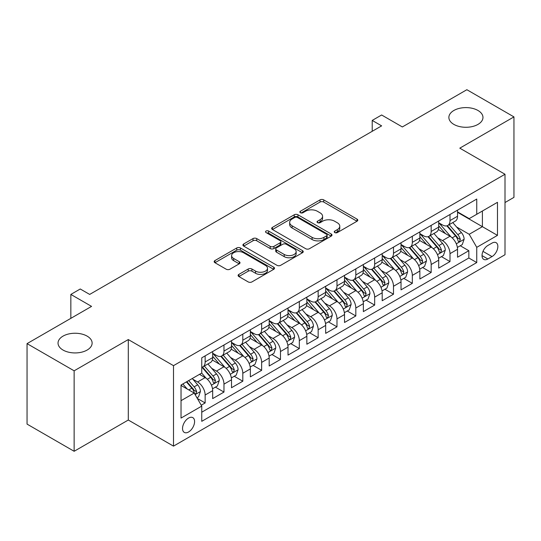 <?xml version="1.0" encoding="UTF-8"?>
<svg xmlns="http://www.w3.org/2000/svg" width="541" height="541" viewBox="0 0 541 541"><rect width="100%" height="100%" fill="white"/><g stroke="black" fill="none" stroke-linecap="round" stroke-linejoin="round"><path stroke-width="0.81" d="M334.784 232.576A1.833 1.055 0 0 0 337.368 232.576L357.013 221.235A2.617 1.508 0 0 0 357.784 220.167A2.617 1.508 0 0 0 357.013 219.105L323.734 199.886A2.617 1.508 0 0 0 320.035 199.886L300.397 211.233A1.833 1.055 0 0 0 299.856 211.977A1.833 1.055 0 0 0 300.397 212.721A1.833 1.055 0 0 0 302.98 212.721L305.523 211.254A8.365 4.828 0 0 1 317.357 211.254L320.13 212.856A8.365 4.828 0 0 1 322.578 216.272A8.365 4.828 0 0 1 320.13 219.687L317.587 221.154A1.833 1.055 0 0 0 317.053 221.905A1.833 1.055 0 0 0 317.587 222.649A1.833 1.055 0 0 0 320.177 222.649L322.72 221.181A8.365 4.828 0 0 1 334.554 221.181L337.327 222.784A8.365 4.828 0 0 1 339.775 226.199A8.365 4.828 0 0 1 337.327 229.614L334.784 231.081A1.833 1.055 0 0 0 334.243 231.832A1.833 1.055 0 0 0 334.784 232.576L334.784 231.081M87.135 336.13A17.048 9.839 0 0 0 68.558 333.993A17.048 9.839 0 0 0 58.036 343.089A17.048 9.839 0 0 0 63.027 350.047A17.048 9.839 0 0 0 81.603 352.184A17.048 9.839 0 0 0 92.126 343.089A17.048 9.839 0 0 0 87.135 336.13M477.974 110.479A17.048 9.839 0 0 0 459.397 108.349A17.048 9.839 0 0 0 448.874 117.438A17.048 9.839 0 0 0 453.865 124.396A17.048 9.839 0 0 0 472.442 126.533A17.048 9.839 0 0 0 482.964 117.438A17.048 9.839 0 0 0 477.974 110.479M188.566 431.988A8.521 4.923 120 0 0 194.131 424.475A8.521 4.923 120 0 0 192.826 417.645A8.521 4.923 120 0 0 188.566 418.071A8.521 4.923 120 0 0 182.993 425.578A8.521 4.923 120 0 0 184.305 432.408A8.521 4.923 120 0 0 188.566 431.988M238.872 274.395A2.617 1.508 0 0 0 238.108 275.464A2.617 1.508 0 0 0 238.872 276.532L248.211 281.922A2.617 1.508 0 0 0 251.91 281.922L273.726 269.323A2.617 1.508 0 0 0 274.49 268.255A2.617 1.508 0 0 0 273.726 267.186L240.447 247.974A2.617 1.508 0 0 0 236.748 247.974L214.933 260.573A2.617 1.508 0 0 0 214.168 261.641A2.617 1.508 0 0 0 214.933 262.71L226.212 269.215A2.617 1.508 0 0 0 229.905 269.215L239.244 263.825A2.617 1.508 0 0 0 240.008 262.757A2.617 1.508 0 0 0 239.244 261.695L233.651 258.463A6.992 4.037 0 0 1 231.602 255.609A6.992 4.037 0 0 1 235.917 251.876A6.992 4.037 0 0 1 243.545 252.755L265.448 265.401A6.992 4.037 0 0 1 267.497 268.255A6.992 4.037 0 0 1 263.183 271.988A6.992 4.037 0 0 1 255.562 271.115L251.91 269.005A2.617 1.508 0 0 0 248.211 269.005L238.872 274.395L238.872 276.532M505.003 202.537L513.95 197.37L513.95 116.897L466.863 89.711L402.348 126.952L381.628 114.99L372.215 120.427L381.628 125.864L89.678 294.426L80.257 288.989L70.844 294.426L70.844 318.345M74.137 370.815L74.137 451.289L128.291 420.026L128.291 339.552L74.137 370.815L27.05 343.63L91.564 306.389L70.844 294.426M128.291 339.552L173.499 365.655L505.003 174.256L505.003 254.73L173.499 446.129L173.499 365.655M513.95 116.897L459.796 148.16L505.003 174.256M305.712 248.725A2.617 1.508 0 0 0 309.405 248.725L331.22 236.126A2.617 1.508 0 0 0 331.991 235.058A2.617 1.508 0 0 0 331.22 233.996L297.942 214.777A2.617 1.508 0 0 0 294.243 214.777L272.427 227.376A2.617 1.508 0 0 0 271.663 228.444A2.617 1.508 0 0 0 272.427 229.512L305.712 248.725M266.781 232.975A1.833 1.055 0 0 1 268.64 233.232L268.64 231.054L302.473 250.591A2.617 1.508 0 0 1 303.237 251.66A2.617 1.508 0 0 1 302.473 252.728L280.657 265.32A2.617 1.508 0 0 1 276.958 265.32L243.68 246.108L243.68 243.971A2.617 1.508 0 0 0 242.916 245.039A2.617 1.508 0 0 0 243.68 246.108M243.68 243.971L253.019 238.581A2.617 1.508 0 0 1 256.718 238.581L270.209 246.378A2.617 1.508 0 0 0 273.908 246.378L280.103 242.801A2.617 1.508 0 0 0 280.867 241.732A2.617 1.508 0 0 0 280.103 240.664L266.05 232.549A1.833 1.055 0 0 1 265.516 231.805A1.833 1.055 0 0 1 266.645 230.831A1.833 1.055 0 0 1 268.64 231.054M74.137 451.289L27.05 424.103L27.05 343.63M201.232 405.209L205.14 402.95L197.323 398.44M192.88 379.234L197.607 381.966A10.658 6.154 60 0 1 205.14 395.018L212.674 390.663L212.674 398.602L223.974 392.076L215.406 387.133M211.714 368.36L216.441 371.092A10.658 6.154 60 0 1 223.974 384.137L231.507 379.789L231.507 387.728L242.814 381.202L234.239 376.259M230.547 357.486L235.274 360.218A10.658 6.154 60 0 1 242.814 373.263L250.348 368.915L250.348 376.854L261.648 370.328L253.08 365.385M249.381 346.612L254.114 349.344A10.658 6.154 60 0 1 261.648 362.389L269.181 358.041L269.181 365.98L280.481 359.454L271.913 354.504M268.221 335.738L272.948 338.47A10.658 6.154 60 0 1 280.481 351.515L288.015 347.166L288.015 355.106L299.322 348.58L290.747 343.63M287.055 324.864L291.782 327.589A10.658 6.154 60 0 1 299.322 340.641L306.855 336.292L306.855 344.232L318.155 337.706L309.58 332.756M305.888 313.99L310.622 316.715A10.658 6.154 60 0 1 318.155 329.767L325.689 325.418L325.689 333.357L336.989 326.832L328.421 321.881M324.728 303.116L329.455 305.841A10.658 6.154 60 0 1 336.989 318.892L344.522 314.544L344.522 322.483L355.822 315.958L347.254 311.007M343.562 292.235L348.289 294.967A10.658 6.154 60 0 1 355.822 308.018L363.363 303.67L363.363 311.609L374.663 305.083L366.088 300.133M362.396 281.361L367.129 284.093A10.658 6.154 60 0 1 374.663 297.144L382.196 292.796L382.196 300.735L393.496 294.209L384.928 289.259M381.236 270.486L385.963 273.219A10.658 6.154 60 0 1 393.496 286.27L401.03 281.922L401.03 289.854L412.33 283.335L403.762 278.385M400.07 259.612L404.796 262.344A10.658 6.154 60 0 1 412.33 275.396L419.863 271.041L419.863 278.98L431.17 272.461L422.595 267.511M418.903 248.738L423.63 251.47A10.658 6.154 60 0 1 431.17 264.522L438.704 260.167L438.704 268.106L450.004 261.58L450.004 253.648A10.658 6.154 -120 0 0 442.47 240.596L437.737 237.864M441.436 256.637L450.004 261.58M212.674 390.663A10.658 6.154 -120 0 0 205.14 377.618L199.487 374.352M231.507 379.789A10.658 6.154 -120 0 0 223.974 366.744L212.329 360.015M250.348 368.915A10.658 6.154 -120 0 0 242.814 355.863L231.163 349.141M269.181 358.041A10.658 6.154 -120 0 0 261.648 344.989L249.996 338.267M288.015 347.166A10.658 6.154 -120 0 0 280.481 334.115L268.836 327.393M306.855 336.292A10.658 6.154 -120 0 0 299.322 323.241L287.67 316.519M325.689 325.418A10.658 6.154 -120 0 0 318.155 312.367L306.504 305.645M344.522 314.544A10.658 6.154 -120 0 0 336.989 301.493L325.344 294.771M363.363 303.67A10.658 6.154 -120 0 0 355.822 290.618L344.177 283.89M382.196 292.796A10.658 6.154 -120 0 0 374.663 279.744L363.011 273.016M401.03 281.922A10.658 6.154 -120 0 0 393.496 268.87L381.845 262.142M419.863 271.041A10.658 6.154 -120 0 0 412.33 257.996L400.685 251.267M438.704 260.167A10.658 6.154 -120 0 0 431.17 247.122L419.518 240.393M492.006 243.098L487.86 245.486A8.257 4.768 120 0 0 482.471 252.769A8.257 4.768 120 0 0 483.735 259.382A8.257 4.768 120 0 0 487.86 258.977L492.006 256.583A8.257 4.768 120 0 0 497.402 249.306A8.257 4.768 120 0 0 496.138 242.686A8.257 4.768 120 0 0 492.006 243.098M181.032 400.671L194.219 393.057L201.752 406.108L201.752 421.331L476.749 262.561L476.749 247.338L469.216 234.287L456.577 226.99M201.752 406.108L181.032 418.071L181.032 385.009L201.752 373.047L201.752 357.824L476.749 199.054L476.749 214.277L497.47 202.314L497.47 235.376L476.749 247.338M212.674 353.253L216.441 355.43A10.658 6.154 60 0 0 221.769 355.958L229.303 351.609A10.658 6.154 -120 0 0 231.507 346.734L231.507 340.641M231.507 342.379L235.274 344.556A10.658 6.154 60 0 0 240.603 345.084L248.136 340.735A10.658 6.154 -120 0 0 250.348 335.86L250.348 329.767M250.348 331.505L254.114 333.682A10.658 6.154 60 0 0 259.443 334.21L266.977 329.861A10.658 6.154 -120 0 0 269.181 324.979L269.181 318.892M269.181 320.63L272.948 322.808A10.658 6.154 60 0 0 278.277 323.335L285.81 318.987A10.658 6.154 -120 0 0 288.015 314.105L288.015 308.018M288.015 309.756L291.782 311.934A10.658 6.154 60 0 0 297.11 312.461L304.644 308.113A10.658 6.154 -120 0 0 306.855 303.231L306.855 297.144M306.855 298.882L310.622 301.06A10.658 6.154 60 0 0 315.944 301.587L323.484 297.232A10.658 6.154 -120 0 0 325.689 292.356L325.689 286.27M325.689 288.008L329.455 290.186A10.658 6.154 60 0 0 334.784 290.713L342.318 286.358A10.658 6.154 -120 0 0 344.522 281.482L344.522 275.396M344.522 277.134L348.289 279.312A10.658 6.154 60 0 0 353.618 279.839L361.151 275.484A10.658 6.154 -120 0 0 363.363 270.608L363.363 264.515M363.363 266.26L367.129 268.431A10.658 6.154 60 0 0 372.451 268.958L379.992 264.61A10.658 6.154 -120 0 0 382.196 259.734L382.196 253.641M382.196 255.386L385.963 257.557A10.658 6.154 60 0 0 391.292 258.084L398.825 253.736A10.658 6.154 -120 0 0 401.03 248.86L401.03 242.767M401.03 244.512L404.796 246.682A10.658 6.154 60 0 0 410.125 247.21L417.659 242.862A10.658 6.154 -120 0 0 419.863 237.986L419.863 231.893M419.863 233.638L423.63 235.808A10.658 6.154 60 0 0 428.959 236.336L436.492 231.988A10.658 6.154 -120 0 0 438.704 227.112L438.704 221.019M201.752 412.195L468.837 257.996L468.837 250.706L457.537 257.232L457.537 249.293A10.658 6.154 -120 0 0 450.004 236.248L438.352 229.519M438.704 222.764L442.47 224.934A10.658 6.154 -120 0 0 447.799 225.462A10.658 6.154 -120 0 0 450.004 220.586L450.004 214.493M447.799 225.462L455.333 221.113A10.658 6.154 -120 0 0 457.537 216.238L457.537 210.145M205.14 355.863L205.14 361.956A10.658 6.154 60 0 1 202.936 366.832A10.658 6.154 60 0 1 201.752 367.265M202.936 366.832L210.469 362.484A10.658 6.154 -120 0 0 212.674 357.608L212.674 351.515M223.974 344.989L223.974 351.082A10.658 6.154 60 0 1 221.769 355.958M242.814 334.115L242.814 340.208A10.658 6.154 60 0 1 240.603 345.084M261.648 323.241L261.648 329.334A10.658 6.154 60 0 1 259.443 334.21M280.481 312.367L280.481 318.46A10.658 6.154 60 0 1 278.277 323.335M299.322 301.493L299.322 307.586A10.658 6.154 60 0 1 297.11 312.461M318.155 290.618L318.155 296.705A10.658 6.154 60 0 1 315.944 301.587M336.989 279.744L336.989 285.831A10.658 6.154 60 0 1 334.784 290.713M355.822 268.87L355.822 274.956A10.658 6.154 60 0 1 353.618 279.839M374.663 257.996L374.663 264.082A10.658 6.154 60 0 1 372.451 268.958M393.496 247.122L393.496 253.208A10.658 6.154 60 0 1 391.292 258.084M412.33 236.241L412.33 242.334A10.658 6.154 60 0 1 410.125 247.21M431.17 225.367L431.17 231.46A10.658 6.154 60 0 1 428.959 236.336M431.17 264.522L431.17 272.461M412.33 275.396L412.33 283.335M393.496 286.27L393.496 294.209M374.663 297.144L374.663 305.083M355.822 308.018L355.822 315.958M336.989 318.892L336.989 326.832M318.155 329.767L318.155 337.706M299.322 340.641L299.322 348.58M280.481 351.515L280.481 359.454M261.648 362.389L261.648 370.328M242.814 373.263L242.814 381.202M223.974 384.137L223.974 392.076M205.14 395.018L205.14 402.95M194.219 393.057L181.032 385.442M469.216 234.287L482.403 226.672L482.403 211.017L497.47 202.314M457.537 212.322L497.47 235.376M457.537 211.883L469.216 218.625L476.749 214.277M128.291 420.026L173.499 446.129M372.215 120.427L372.215 131.307M460.269 245.763L468.837 250.706M468.837 257.996L476.749 262.561M335.515 232.84L337.327 231.791A8.365 4.828 0 0 0 339.775 228.376L339.775 226.199M322.578 216.272L322.578 218.449A8.365 4.828 0 0 1 320.13 221.864L318.318 222.912M356.979 221.255L323.734 202.064A2.617 1.508 0 0 0 320.035 202.064L301.127 212.985M331.187 236.147L297.942 216.955A2.617 1.508 0 0 0 294.243 216.955L272.468 229.533M326.602 235.808A1.833 1.055 0 0 0 327.136 235.058A1.833 1.055 0 0 0 326.602 234.314L297.388 217.448A1.833 1.055 0 0 0 294.804 217.448L292.12 218.997A8.365 4.828 0 0 0 289.672 222.412A8.365 4.828 0 0 0 292.12 225.827L312.089 237.357A8.365 4.828 0 0 0 323.924 237.357L326.602 235.808L326.602 237.979A1.833 1.055 0 0 0 327.136 237.235L327.136 235.058M289.672 222.412L289.672 224.589A8.365 4.828 0 0 0 292.12 228.004L292.12 225.827M326.602 237.979L323.924 239.528A8.365 4.828 0 0 1 312.089 239.528L292.12 228.004M243.714 246.128L253.019 240.759L253.019 238.581M280.867 241.732L280.867 243.91A2.617 1.508 0 0 1 280.103 244.972L273.908 248.549A2.617 1.508 0 0 1 270.209 248.549L256.718 240.759A2.617 1.508 0 0 0 253.019 240.759M268.64 233.232L302.439 252.748M284.214 254.459A6.992 4.037 0 0 0 291.836 255.338A6.992 4.037 0 0 0 296.157 251.606A6.992 4.037 0 0 0 294.108 248.752L286.392 244.295A2.617 1.508 0 0 0 282.693 244.295L276.498 247.873A2.617 1.508 0 0 0 275.734 248.934A2.617 1.508 0 0 0 276.498 250.003L284.214 254.459L284.214 256.637A6.992 4.037 0 0 0 291.836 257.509A6.992 4.037 0 0 0 296.157 253.783L296.157 251.606M275.734 248.934L275.734 251.112A2.617 1.508 0 0 0 276.498 252.18L276.498 250.003M284.214 256.637L276.498 252.18M267.497 268.255L267.497 270.432A6.992 4.037 0 0 1 263.183 274.165A6.992 4.037 0 0 1 255.562 273.286L251.91 271.176A2.617 1.508 0 0 0 248.211 271.176L238.906 276.552M231.602 255.609L231.602 257.78A6.992 4.037 0 0 0 233.651 260.64L233.651 258.463M239.21 263.846L233.651 260.64M273.692 269.344L240.447 250.152A2.617 1.508 0 0 0 236.748 250.152L214.966 262.723M457.382 247.426L462.244 244.62L464.131 239.183A7.06 4.078 -120 0 0 461.378 232.556L452.776 222.588M451.052 236.931L440.841 225.117A20.375 11.767 -120 0 0 438.704 222.878M445.453 233.617L439.745 227.01A16.913 9.765 -120 0 0 438.704 225.874M446.839 225.847L455.542 235.923A7.06 4.078 60 0 1 458.058 240.786L458.572 241.624L459.525 241.489L460.317 239.48A7.06 4.078 -120 0 0 457.801 234.618L449.192 224.657M447.346 225.678L456.699 236.512A3.598 2.076 60 0 1 457.605 237.918L460.317 239.48M438.541 258.3L443.41 255.494L445.29 250.057A7.06 4.078 -120 0 0 442.545 243.43L433.936 233.462M432.212 247.805L422.007 235.991A20.375 11.767 -120 0 0 419.863 233.753M426.619 244.491L420.912 237.884A16.913 9.765 -120 0 0 419.863 236.748M427.999 236.721L436.709 246.797A7.06 4.078 60 0 1 439.224 251.66L439.738 252.498L440.692 252.363L441.483 250.355A7.06 4.078 -120 0 0 438.967 245.492L430.359 235.531M428.513 236.559L437.865 247.386A3.598 2.076 60 0 1 438.771 248.792L441.483 250.355M419.708 269.181L424.577 266.368L426.457 260.931A7.06 4.078 -120 0 0 423.711 254.304L415.103 244.336M413.378 258.686L403.173 246.865A20.375 11.767 -120 0 0 401.03 244.627M407.779 255.366L402.071 248.759A16.913 9.765 -120 0 0 401.03 247.622M409.165 247.595L417.868 257.672A7.06 4.078 60 0 1 420.384 262.534L420.898 263.372L421.852 263.237L422.649 261.229A7.06 4.078 -120 0 0 420.127 256.366L411.525 246.405M409.679 247.433L419.032 258.26A3.598 2.076 60 0 1 419.938 259.666L422.649 261.229M400.874 280.055L405.736 277.242L407.623 271.805A7.06 4.078 -120 0 0 404.871 265.178L396.269 255.21M394.545 269.56L384.34 257.739A20.375 11.767 -120 0 0 382.196 255.501M388.945 266.24L383.238 259.633A16.913 9.765 -120 0 0 382.196 258.497M390.332 258.47L399.035 268.546A7.06 4.078 60 0 1 401.55 273.408L402.064 274.246L403.018 274.111L403.809 272.103A7.06 4.078 -120 0 0 401.294 267.24L392.692 257.279M390.839 258.307L400.198 269.134A3.598 2.076 60 0 1 401.104 270.541L403.809 272.103M382.034 290.93L386.903 288.116L388.79 282.679A7.06 4.078 -120 0 0 386.037 276.052L377.429 266.091M375.704 280.434L365.5 268.613A20.375 11.767 -120 0 0 363.363 266.375M370.112 277.114L364.404 270.507A16.913 9.765 -120 0 0 363.363 269.371M371.491 269.344L380.201 279.42A7.06 4.078 60 0 1 382.717 284.282L383.231 285.121L384.184 284.985L384.976 282.984A7.06 4.078 -120 0 0 382.46 278.115L373.851 268.153M372.005 269.181L381.358 280.008A3.598 2.076 60 0 1 382.264 281.415L384.976 282.984M363.2 301.804L368.069 298.99L369.949 293.553A7.06 4.078 -120 0 0 367.204 286.926L358.595 276.965M356.871 291.308L346.666 279.487A20.375 11.767 -120 0 0 344.522 277.249M351.271 287.988L345.564 281.381A16.913 9.765 -120 0 0 344.522 280.245M352.658 280.218L361.361 290.294A7.06 4.078 60 0 1 363.883 295.163L364.391 295.995L365.344 295.859L366.142 293.858A7.06 4.078 -120 0 0 363.626 288.995L355.018 279.028M353.172 280.055L362.524 290.882A3.598 2.076 60 0 1 363.43 292.289L366.142 293.858M344.367 312.678L349.236 309.865L351.116 304.427A7.06 4.078 -120 0 0 348.363 297.8L339.762 287.839M338.037 302.182L327.832 290.361A20.375 11.767 -120 0 0 325.689 288.123M332.438 298.869L326.73 292.255A16.913 9.765 -120 0 0 325.689 291.119M333.824 291.092L342.527 301.175A7.06 4.078 60 0 1 345.043 306.037L345.557 306.869L346.51 306.74L347.302 304.732A7.06 4.078 -120 0 0 344.786 299.87L336.184 289.902M334.338 290.93L343.691 301.756A3.598 2.076 60 0 1 344.597 303.163L347.302 304.732M325.533 323.552L330.395 320.739L332.282 315.302A7.06 4.078 -120 0 0 329.53 308.674L320.928 298.713M319.204 313.056L308.992 301.242A20.375 11.767 -120 0 0 306.855 298.997M313.604 309.743L307.897 303.129A16.913 9.765 -120 0 0 306.855 301.993M314.99 301.966L323.694 312.049A7.06 4.078 60 0 1 326.209 316.911L326.723 317.743L327.677 317.614L328.468 315.606A7.06 4.078 -120 0 0 325.952 310.744L317.344 300.776M315.498 301.804L324.85 312.63A3.598 2.076 60 0 1 325.756 314.037L328.468 315.606M306.693 334.426L311.562 331.613L313.442 326.176A7.06 4.078 -120 0 0 310.696 319.548L302.088 309.587M300.363 323.931L290.159 312.116A20.375 11.767 -120 0 0 288.015 309.871M294.771 320.617L289.056 314.003A16.913 9.765 -120 0 0 288.015 312.867M296.15 312.84L304.853 322.923A7.06 4.078 60 0 1 307.376 327.785L307.89 328.624L308.843 328.488L309.635 326.48A7.06 4.078 -120 0 0 307.119 321.618L298.51 311.65M296.664 312.678L306.017 323.504A3.598 2.076 60 0 1 306.923 324.911L309.635 326.48M287.859 345.3L292.728 342.494L294.608 337.05A7.06 4.078 -120 0 0 291.863 330.423L283.254 320.461M281.53 334.805L271.325 322.991A20.375 11.767 -120 0 0 269.181 320.745M275.93 331.491L270.223 324.877A16.913 9.765 -120 0 0 269.181 323.741M277.317 323.721L286.02 333.797A7.06 4.078 60 0 1 288.536 338.659L289.05 339.498L290.003 339.363L290.801 337.354A7.06 4.078 -120 0 0 288.279 332.492L279.677 322.524M277.831 323.552L287.183 334.385A3.598 2.076 60 0 1 288.089 335.792L290.801 337.354M269.026 356.174L273.888 353.368L275.775 347.924A7.06 4.078 -120 0 0 273.022 341.297L264.421 331.335M262.696 345.679L252.485 333.865A20.375 11.767 -120 0 0 250.348 331.626M257.097 342.365L251.389 335.751A16.913 9.765 -120 0 0 250.348 334.615M258.483 334.595L267.186 344.671A7.06 4.078 60 0 1 269.702 349.533L270.216 350.372L271.169 350.237L271.961 348.228A7.06 4.078 -120 0 0 269.445 343.366L260.836 333.405M258.99 334.426L268.343 345.259A3.598 2.076 60 0 1 269.249 346.666L271.961 348.228M250.185 367.048L255.054 364.242L256.934 358.805A7.06 4.078 -120 0 0 254.189 352.171L245.58 342.21M243.856 356.553L233.651 344.739A20.375 11.767 -120 0 0 231.507 342.5M238.263 353.239L232.556 346.632A16.913 9.765 -120 0 0 231.507 345.496M239.643 345.469L248.353 355.545A7.06 4.078 60 0 1 250.868 360.407L251.382 361.246L252.336 361.111L253.127 359.102A7.06 4.078 -120 0 0 250.611 354.24L242.003 344.279M240.157 345.3L249.509 356.134A3.598 2.076 60 0 1 250.415 357.54L253.127 359.102M231.352 377.922L236.221 375.116L238.101 369.679A7.06 4.078 -120 0 0 235.355 363.052L226.747 353.084M225.022 367.427L214.818 355.613A20.375 11.767 -120 0 0 212.674 353.374M219.423 364.113L213.715 357.506A16.913 9.765 -120 0 0 212.674 356.37M220.809 356.343L229.512 366.419A7.06 4.078 60 0 1 232.028 371.282L232.542 372.12L233.496 371.985L234.294 369.976A7.06 4.078 -120 0 0 231.771 365.114L223.169 355.153M221.323 356.174L230.676 367.008A3.598 2.076 60 0 1 231.582 368.414L234.294 369.976M212.518 388.796L217.381 385.99L219.267 380.553A7.06 4.078 -120 0 0 216.515 373.926L207.913 363.958M206.189 378.301L201.685 373.087M200.589 374.987L199.859 374.142M201.976 367.217L210.679 377.293A7.06 4.078 60 0 1 213.195 382.156L213.709 382.994L214.662 382.859L215.453 380.85A7.06 4.078 -120 0 0 212.938 375.988L204.336 366.027M202.483 367.048L211.842 377.882A3.598 2.076 60 0 1 212.748 379.288L215.453 380.85M196.944 397.791L198.547 396.864L200.434 391.427A7.06 4.078 -120 0 0 197.681 384.8L192.265 378.524M187.206 389.013L182.844 383.961M181.756 385.861L181.032 385.023M186.422 381.899L191.845 388.168A7.06 4.078 60 0 1 194.361 393.03L194.875 393.868L195.828 393.733L196.62 391.725A7.06 4.078 -120 0 0 194.104 386.862L188.687 380.594M186.861 381.642L193.002 388.756A3.598 2.076 60 0 1 193.908 390.162L196.62 391.725M60.01 324.6L63.885 322.362M197.607 381.966L205.14 377.618M216.441 371.092L223.974 366.744M235.274 360.218L242.814 355.863M254.114 349.344L261.648 344.989M272.948 338.47L280.481 334.115M291.782 327.589L299.322 323.241M310.622 316.715L318.155 312.367M329.455 305.841L336.989 301.493M348.289 294.967L355.822 290.618M367.129 284.093L374.663 279.744M385.963 273.219L393.496 268.87M404.796 262.344L412.33 257.996M423.63 251.47L431.17 247.122M442.47 240.596L450.004 236.248M450.004 220.586L457.537 216.238M205.14 361.956L212.674 357.608M223.974 351.082L231.507 346.734M242.814 340.208L250.348 335.86M261.648 329.334L269.181 324.979M280.481 318.46L288.015 314.105M299.322 307.586L306.855 303.231M318.155 296.705L325.689 292.356M336.989 285.831L344.522 281.482M355.822 274.956L363.363 270.608M374.663 264.082L382.196 259.734M393.496 253.208L401.03 248.86M412.33 242.334L419.863 237.986M431.17 231.46L438.704 227.112M450.004 253.648L457.537 249.293M482.971 251.369L492.006 256.583M482.024 255.602L487.86 258.977M337.327 231.791L337.327 229.614M317.587 222.649L317.587 221.154M320.13 221.864L320.13 219.687M300.397 212.721L300.397 211.233M320.035 202.064L320.035 199.886M323.734 202.064L323.734 199.886M357.013 221.235L357.013 219.105M272.427 229.512L272.427 227.376M294.243 216.955L294.243 214.777M297.942 216.955L297.942 214.777M331.22 236.126L331.22 233.996M312.089 239.528L312.089 237.357M323.924 239.528L323.924 237.357M256.718 240.759L256.718 238.581M270.209 248.549L270.209 246.378M273.908 248.549L273.908 246.378M280.103 244.972L280.103 242.801M302.473 252.728L302.473 250.591M248.211 271.176L248.211 269.005M251.91 271.176L251.91 269.005M255.562 273.286L255.562 271.115M239.244 263.825L239.244 261.695M214.933 262.71L214.933 260.573M236.748 250.152L236.748 247.974M240.447 250.152L240.447 247.974M273.726 269.323L273.726 267.186M456.3 243.808L464.083 239.318M440.841 225.117L441.814 224.556M457.801 234.618L461.378 232.556M452.175 237.871L455.542 235.923M437.466 254.683L445.25 250.192M422.007 235.991L422.981 235.43M438.967 245.492L442.545 243.43M433.341 248.745L436.709 246.797M418.633 265.557L426.409 261.066M403.173 246.865L404.141 246.304M420.127 256.366L423.711 254.304M414.501 259.619L417.868 257.672M399.799 276.431L407.576 271.94M384.34 257.739L385.307 257.178M401.294 267.24L404.871 265.178M395.667 270.493L399.035 268.546M380.959 287.305L388.742 282.815M365.5 268.613L366.473 268.059M382.46 278.115L386.037 276.052M376.834 281.367L380.201 279.42M362.125 298.179L369.902 293.689M346.666 279.487L347.633 278.933M363.626 288.995L367.204 286.926M357.993 292.241L361.361 290.294M343.292 309.06L351.068 304.563M327.832 290.361L328.8 289.807M344.786 299.87L348.363 297.8M339.16 303.116L342.527 301.175M324.451 319.934L332.235 315.437M308.992 301.242L309.966 300.681M325.952 310.744L329.53 308.674M320.326 313.99L323.694 312.049M305.618 330.808L313.401 326.311M290.159 312.116L291.132 311.555M307.119 321.618L310.696 319.548M301.493 324.864L304.853 322.923M286.784 341.682L294.561 337.192M271.325 322.991L272.292 322.429M288.279 332.492L291.863 330.423M282.652 335.738L286.02 333.797M267.944 352.556L275.727 348.066M252.485 333.865L253.459 333.303M269.445 343.366L273.022 341.297M263.819 346.612L267.186 344.671M249.11 363.43L256.894 358.94M233.651 344.739L234.625 344.177M250.611 354.24L254.189 352.171M244.985 357.486L248.353 355.545M230.277 374.304L238.054 369.814M214.818 355.613L215.785 355.052M231.771 365.114L235.355 363.052M226.145 368.36L229.512 366.419M211.443 385.178L219.22 380.688M212.938 375.988L216.515 373.926M207.311 379.241L210.679 377.293M195.112 394.605L200.386 391.562M194.104 386.862L197.681 384.8M188.795 389.926L191.845 388.168"/></g></svg>

